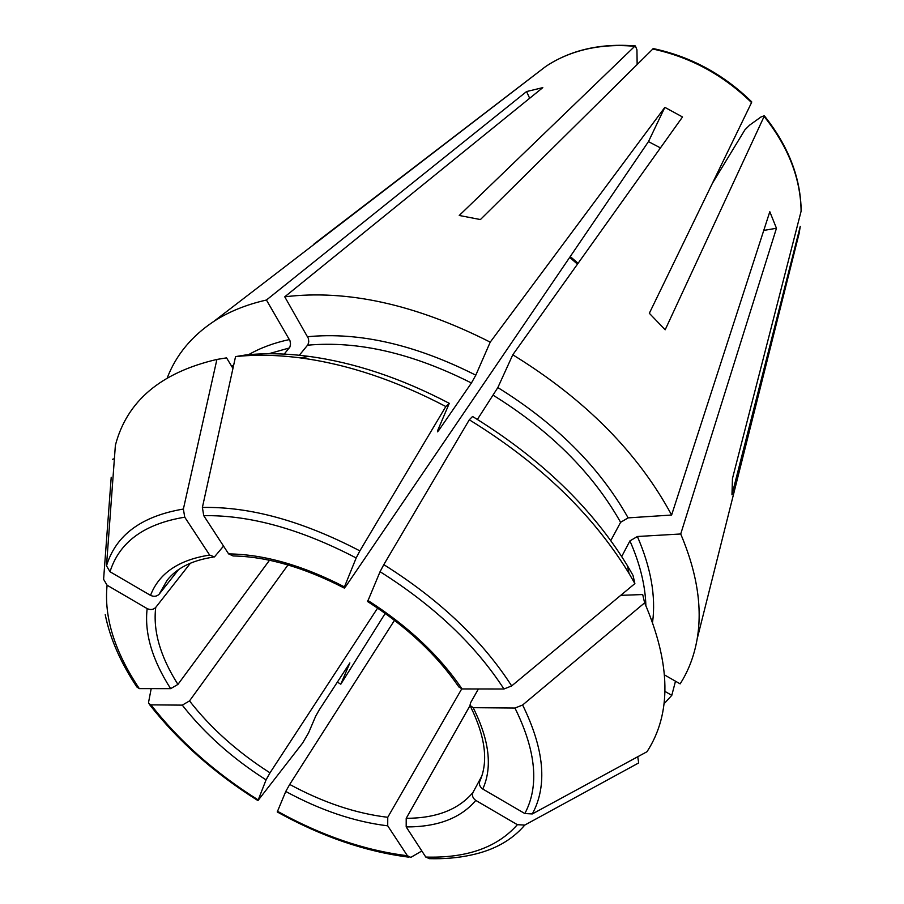 <?xml version="1.0" encoding="UTF-8"?>
<svg xmlns="http://www.w3.org/2000/svg" width="904" height="904" viewBox="0 0 904 904"><rect width="100%" height="100%" fill="white"/><g stroke="black" fill="none" stroke-linecap="round" stroke-linejoin="round"><path stroke-width="1.36" d="M232.961 368.414L226.554 357.871L216.915 359.43C160.742 372.527 126.899 401.15 115.384 445.299L106.491 565.814L110.017 571.746L150.527 595.363C153.917 596.9 156.799 596.504 159.172 594.188L178.483 569.689M437.988 429.773L438.869 430.236L437.547 431.818L437.773 430.293L449.288 403.331C401.173 378.154 354.289 362.493 308.637 356.357C285.913 353.396 264.748 352.955 245.142 355.046L235.548 356.605L202.383 507.472L203.75 515.675L228.622 553.903L233.029 555.892M299.326 355.261L307.902 344.763L308.761 341.881L308.445 338.537L284.749 296.817C347 289.257 415.501 304.365 490.228 342.141L664.847 107.35L648.462 141.612L346.074 585.973L344.401 588.041L344.435 586.899C302.614 565.339 264.013 554.333 228.622 553.903M529.676 98.276L526.569 91.553L542.795 87.631L284.749 296.817M438.869 430.236L471.425 383.002L475.798 375.171L490.228 342.141M449.288 403.331L445.83 406.529L359.871 550.875L356.176 557.96L344.435 586.899M660.44 147.894L648.462 141.612M477.402 419.422L497.844 387.567L512.783 354.786L682.52 116.966L664.847 107.35M763.756 230.418L776.457 228.271L769.812 211.705L671.615 515.031L628.133 517.879L620.607 522.309L610.799 540.569M627.432 565.712L629.037 573.452C592.787 514.229 539.541 463.006 469.3 419.795L472.566 416.484C540.637 458.384 592.256 508.127 627.432 565.712L633.015 575.385L634.879 583.6L511.675 685.921L503.957 688.995L462.046 688.95L458.927 686.916M637.738 756.75L638.687 762.931L524.783 825.069L517.37 824.685L475.786 800.413C472.747 798.198 471.798 795.543 472.961 792.48L481.753 776.152M664.948 691.413L671.796 695.334L663.977 703.888M675.491 681.209L671.796 695.334M314.061 243.967L545.632 66.546C555.361 59.992 566.243 54.918 578.277 51.313C595.77 46.127 614.584 44.465 634.721 46.319L459.243 215.468L480.408 219.559L653.253 48.601M429.411 858.653L425.784 857.06L406.19 826.923L406.212 818.323L470.035 705.595M652.564 48.974C690.193 56.997 723.189 74.874 751.552 102.593L649.332 313.281L665.174 329.791L764.117 116.446L764.264 115.746L760.931 117.011L749.619 125.136L744.896 129.848L712.397 183.309M385.228 613.375L340.797 684.215L349.871 662.926L319.225 709.911L315.609 716.352L308.513 732.974L302.614 743.043L257.956 800.582L266.07 779.869L270.002 772.841L377.612 608.076M764.117 116.446C788.288 146.787 800.616 178.359 801.113 211.186L732.466 478.521L731.969 494.782L800.243 226.407L795.893 246.216M136.911 687.017L139.306 688.622L170.641 688.656L177.93 684.418L269.494 560.254M111.215 477.278L103.598 579.317L107.09 585.216L147.16 608.607C150.516 610.121 153.375 609.725 155.725 607.42L190.405 563.192M216.915 359.43L183.376 509.054L184.744 517.19L209.649 555.067L214.451 556.909L223.537 546.084M620.743 595.341L642.699 594.549L644.631 602.844L522.625 705.007L514.964 708.047L473.165 707.674L469.99 705.369L470.555 702.803L478.408 688.961M421.829 850.98L410.811 857.387L407.388 855.726L387.714 825.827L387.748 817.295L461.695 688.938M408.947 857.173C365.634 851.704 321.734 836.629 277.245 811.961L285.766 791.463L289.698 784.435L394.517 620.28M151.194 688.633L148.584 702.205L148.584 703.346L150.979 704.86L182.28 705.131L189.512 700.916L287.992 564.943M167.308 377.725C176.133 354.944 191.603 336.198 213.728 321.462C228.622 311.756 246.193 304.614 266.443 300.026L526.569 91.553M512.783 354.786C585.046 399.263 637.987 452.678 671.615 515.031M776.457 228.271L680.723 533.981C697.052 572.582 702.532 607.567 697.165 638.936C694.249 655.694 688.577 670.678 680.147 683.865L664.564 674.96M340.797 684.215L337.294 682.057M284.218 354.097L289.901 347.046L290.534 344.017L289.992 340.729L266.443 300.026M235.548 356.605C255.696 354.447 277.471 354.899 300.896 357.961C347.87 364.312 396.189 380.505 445.83 406.529M469.3 419.795L383.804 564.627L380.064 571.701L367.657 601.465M629.037 573.452L634.879 583.6M644.631 602.844C670.87 663.977 671.661 713.595 647.015 751.71L532.309 813.939L524.828 813.543L482.781 789.034C479.787 786.875 478.792 784.276 479.798 781.237C488.522 761.823 485.448 736.952 470.566 706.634M621.715 556.514L629.918 540.908L637.388 536.501L680.723 533.981M634.721 46.319L635.365 45.946L636.936 49.788L637.15 64.094M751.552 102.593L751.699 101.881M801.113 211.186L801.17 210.858C800.695 177.749 788.412 146.064 764.321 115.768M114.401 458.678L112.559 459.277M107.09 585.216C103.858 617.116 114.593 651.592 139.306 688.622M213.084 557.146C191.987 560.378 176.664 568.107 167.104 580.311L159.172 594.188M406.212 818.323C436.27 818.233 458.509 809.622 472.961 792.48M577.486 264.126L569.678 257.391M289.698 784.435C323.191 802.549 355.882 813.498 387.748 817.295M189.512 700.916C210.847 728.24 237.684 752.218 270.002 772.841M155.725 607.42C152.889 630.913 160.29 656.575 177.93 684.418M800.221 226.508L799.204 233.062L697.165 638.936M184.744 517.19C144.244 523.902 119.339 542.095 110.017 571.746M209.649 555.067C178.709 559.87 159.002 573.294 150.527 595.363M231.774 366.47L233.74 364.82M248.521 354.718C260.408 347.882 274.048 342.831 289.449 339.554M268.725 353.746L289.325 347.972M356.176 557.96C300.535 529.009 249.719 514.918 203.75 515.675M307.699 336.717C359.204 331.779 415.241 344.593 475.798 375.171M307.597 345.192C357.826 340.616 412.439 353.215 471.425 383.002M503.957 688.995C475.244 644.767 433.954 605.669 380.064 571.701M462.046 688.95C439.468 655.649 408.043 626.122 367.77 600.369M497.844 387.567C556.231 423.829 599.668 467.266 628.133 517.879M493.46 395.41C550.299 430.756 592.685 473.063 620.607 522.309M524.828 813.543C539.405 786.13 536.117 750.964 514.964 708.047M482.781 789.034C492.601 767.259 489.392 740.139 473.165 707.674M637.388 536.501C650.891 567.644 655.965 596.188 652.598 622.121M629.918 540.908C639.964 563.7 645.286 585.261 645.874 605.59M425.784 857.06C466.735 858.269 497.268 847.477 517.37 824.685M406.19 826.923C437.536 827.024 460.735 818.188 475.786 800.413M277.302 811.193C321.485 835.658 364.854 850.494 407.388 855.726M285.766 791.463C320.581 810.368 354.56 821.815 387.714 825.827M150.979 704.86C179.354 741.144 215.016 772.796 257.979 799.791M182.28 705.131C204.507 733.528 232.43 758.433 266.07 779.869M183.376 509.054C141.555 516.127 115.927 535.044 106.491 565.814M359.871 550.875C302.309 520.919 249.809 506.455 202.383 507.472M511.675 685.921C482.182 640.145 439.559 599.714 383.804 564.627M532.309 813.939C547.621 785.734 544.389 749.416 522.625 705.007M429.423 858.664C444.327 859.06 458.26 857.851 471.233 855.014C494.138 850.133 511.98 840.155 524.783 825.069M147.16 608.607C144.301 633.037 152.121 659.728 170.641 688.656M105.226 614.652C110.017 638.405 120.571 662.519 136.888 686.995M635.32 45.923C600.437 43.109 570.537 49.98 545.632 66.546L213.728 321.462M308.637 356.357L300.896 357.961M578.085 263.29L570.254 256.555M257.764 800.469C214.429 773.259 178.337 741.269 149.476 704.51M232.972 555.96C266.623 556.548 303.676 567.226 344.119 587.984M367.544 601.499C406.585 626.54 437.039 655.038 458.893 687.017M653.309 48.59C690.735 56.545 723.528 74.297 751.687 101.824"/></g></svg>
